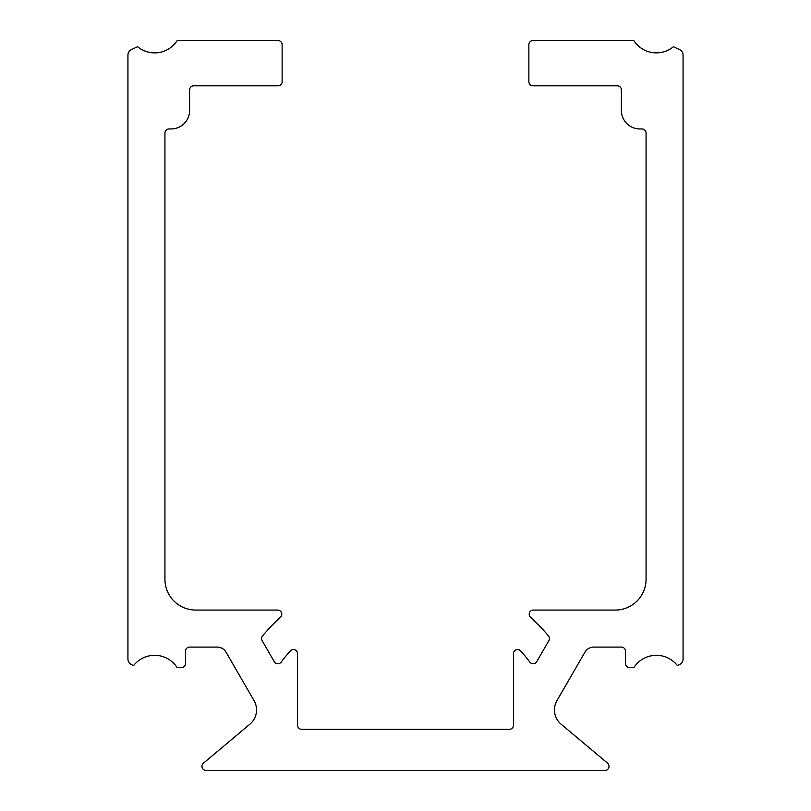 <?xml version="1.0" encoding="UTF-8"?>
<svg xmlns="http://www.w3.org/2000/svg" width="811" height="811" viewBox="0 0 811 811"><rect width="100%" height="100%" fill="white"/><g stroke="black" fill="none" stroke-linecap="round" stroke-linejoin="round"><path stroke-width="1.22" d="M679.506 664.615A6.164 6.164 0 0 0 683.065 659.019L683.065 55.148A6.164 6.164 0 0 0 679.506 49.562L673.414 46.714A26.733 26.733 0 0 1 633.817 40.55L532.979 40.55A4.116 4.116 0 0 0 528.863 44.666L528.863 81.668A4.116 4.116 0 0 0 532.979 85.784L617.272 85.784A4.116 4.116 0 0 1 621.388 89.899L621.388 110.458A18.501 18.501 0 0 0 639.889 128.959L641.947 128.959A4.116 4.116 0 0 1 646.063 133.075L646.063 579.236A30.838 30.838 0 0 1 615.214 610.075L533.303 610.075A4.116 4.116 0 0 0 530.546 617.232A186.074 186.074 0 0 1 548.469 635.936A4.116 4.116 0 0 1 548.875 640.629L536.71 661.705A4.116 4.116 0 0 1 529.847 662.111A155.236 155.236 0 0 0 520.601 650.878A4.116 4.116 0 0 0 513.444 653.636L513.444 725.216A4.116 4.116 0 0 1 509.328 729.332L301.672 729.332A4.116 4.116 0 0 1 297.556 725.216L297.556 653.636A4.116 4.116 0 0 0 290.399 650.878A155.236 155.236 0 0 0 281.153 662.111A4.116 4.116 0 0 1 274.29 661.705L262.125 640.629A4.116 4.116 0 0 1 262.531 635.936A186.074 186.074 0 0 1 280.454 617.232A4.116 4.116 0 0 0 277.697 610.075L195.786 610.075A30.838 30.838 0 0 1 164.937 579.236L164.937 133.075A4.116 4.116 0 0 1 169.053 128.959L171.111 128.959A18.501 18.501 0 0 0 189.612 110.458L189.612 89.899A4.116 4.116 0 0 1 193.728 85.784L278.021 85.784A4.116 4.116 0 0 0 282.137 81.668L282.137 44.666A4.116 4.116 0 0 0 278.021 40.55L177.183 40.55A26.733 26.733 0 0 1 137.586 46.714L131.494 49.562A6.164 6.164 0 0 0 127.935 55.148L127.935 659.019A6.164 6.164 0 0 0 131.494 664.615L133.592 665.588A26.733 26.733 0 0 1 177.183 667.646L181.39 667.646A4.116 4.116 0 0 0 185.506 663.54L185.506 651.203A4.116 4.116 0 0 1 189.612 647.087L217.186 647.087A10.279 10.279 0 0 1 226.087 652.226L254.066 700.684A18.552 18.552 0 0 1 249.92 724.162L203.419 763.192A4.116 4.116 0 0 0 206.065 770.45L604.935 770.45A4.116 4.116 0 0 0 607.581 763.192L561.08 724.162A18.552 18.552 0 0 1 556.934 700.684L584.913 652.226A10.279 10.279 0 0 1 593.814 647.087L621.388 647.087A4.116 4.116 0 0 1 625.494 651.203L625.494 663.54A4.116 4.116 0 0 0 629.61 667.646L633.817 667.646A26.733 26.733 0 0 1 677.408 665.588L679.506 664.615"/></g></svg>
